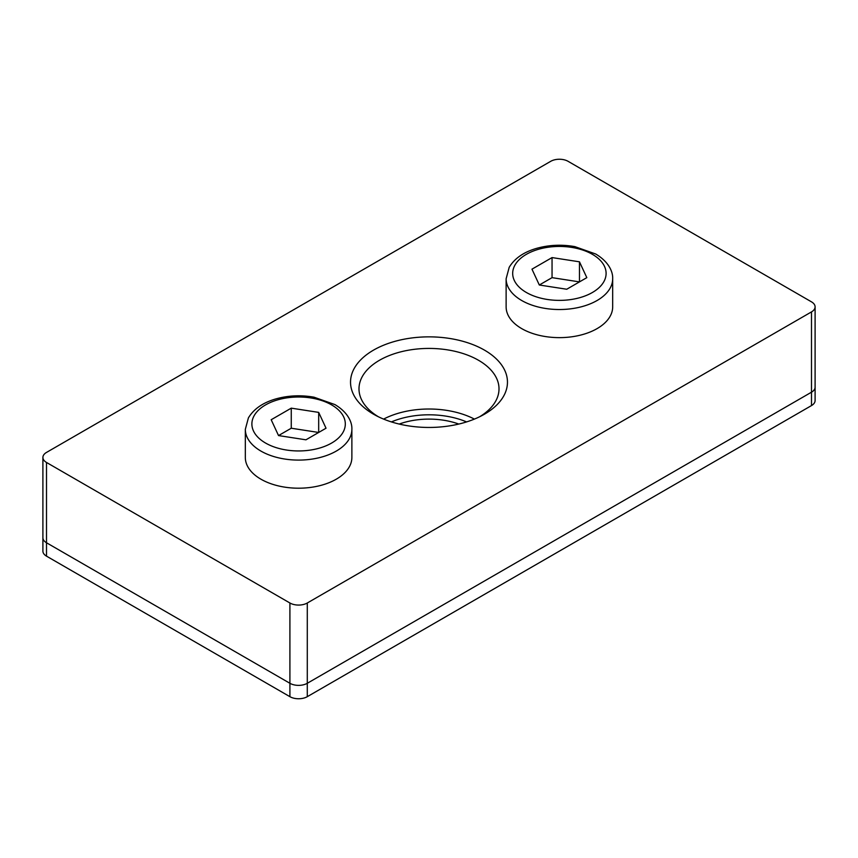 <?xml version="1.0" encoding="UTF-8"?>
<svg xmlns="http://www.w3.org/2000/svg" width="858" height="858" viewBox="0 0 858 858"><rect width="100%" height="100%" fill="white"/><g stroke="black" fill="none" stroke-linecap="round" stroke-linejoin="round"><path stroke-width="1.29" d="M811.496 311.894L811.496 405.577A12.291 7.1 180 0 0 815.1 400.557L815.1 387.173A12.291 7.1 0 0 1 811.496 392.192L307.293 683.29A12.291 7.1 0 0 1 289.907 683.29L46.504 542.76A12.291 7.1 0 0 1 42.9 537.741A12.291 7.1 0 0 0 46.504 542.76L289.907 683.29A12.291 7.1 0 0 0 307.293 683.29L811.496 392.192A12.291 7.1 0 0 0 815.1 387.173L815.1 306.874A12.291 7.1 0 0 0 811.496 301.855L568.093 161.325A12.291 7.1 0 0 0 550.707 161.325L46.504 452.423A12.291 7.1 0 0 0 42.9 457.443A12.291 7.1 0 0 0 46.504 462.462L289.907 602.992A12.291 7.1 0 0 0 307.293 602.992L811.496 311.894A12.291 7.1 0 0 0 815.1 306.874M458.794 424.056A56.049 32.357 0 0 0 399.206 424.056M474.399 419.101A67.739 39.114 0 0 0 383.601 419.101M391.409 421.911A63.524 36.669 180 0 1 466.591 421.911M378.378 416.763A70.002 40.412 180 0 1 359.009 389.736A70.002 40.412 180 0 1 401.501 351.673A70.002 40.412 180 0 1 478.496 360.263A70.002 40.412 180 0 1 498.991 389.736A70.002 40.412 180 0 1 479.622 416.763M373.52 414.189A78.453 45.292 0 0 0 375.332 415.197A78.453 45.292 0 0 0 482.668 415.197A78.453 45.292 0 0 0 484.48 350.128A78.453 45.292 0 0 0 373.52 350.128A78.453 45.292 0 0 0 373.52 414.189M811.496 405.577L307.293 696.675A12.291 7.1 180 0 1 289.907 696.675L46.504 556.145A12.291 7.1 180 0 1 42.9 551.126L42.9 457.443M318.683 432.464L291.259 428.228L278.528 435.574L271.182 419.734L291.259 408.151L318.683 412.387L318.683 432.464M291.259 408.151L291.259 428.228M318.683 412.387L326.029 428.217L305.952 439.811L278.528 435.574M245.324 429.332L245.324 457.443A53.271 30.759 0 0 0 298.605 488.202A53.271 30.759 0 0 0 351.877 457.443L351.877 429.332C352.241 422.49 348.091 412.43 334.92 404.579L314.071 397.2C300.911 394.873 288.116 395.463 275.665 398.97C262.859 402.702 253.775 408.998 248.412 417.867L245.324 429.332A53.271 30.759 0 0 0 298.605 460.092A53.271 30.759 0 0 0 351.877 429.332M579.472 281.896L552.048 277.649L539.317 285.006L531.971 269.165L552.048 257.582L579.472 261.819L579.472 281.896M552.048 257.582L552.048 277.649M579.472 261.819L586.818 277.649L566.741 289.243L539.317 285.006M506.123 278.764L506.123 306.874A53.271 30.759 0 0 0 559.395 337.634A53.271 30.759 0 0 0 612.676 306.874L612.676 278.764C613.03 271.922 608.89 261.862 595.709 254.011L574.871 246.632C561.711 244.305 548.905 244.895 536.465 248.402C523.648 252.134 514.564 258.43 509.202 267.299L506.123 278.764A53.271 30.759 0 0 0 559.395 309.524A53.271 30.759 0 0 0 612.676 278.764M289.907 696.675L289.907 602.992M46.504 556.145L46.504 462.462M307.293 696.675L307.293 602.992M331.638 404.912A46.718 26.973 0 0 0 253.475 416.999A46.718 26.973 0 0 0 310.693 450.032A46.718 26.973 0 0 0 331.638 404.912M592.428 254.343A46.718 26.973 0 0 0 514.274 266.43A46.718 26.973 0 0 0 571.492 299.463A46.718 26.973 0 0 0 592.428 254.343"/></g></svg>
